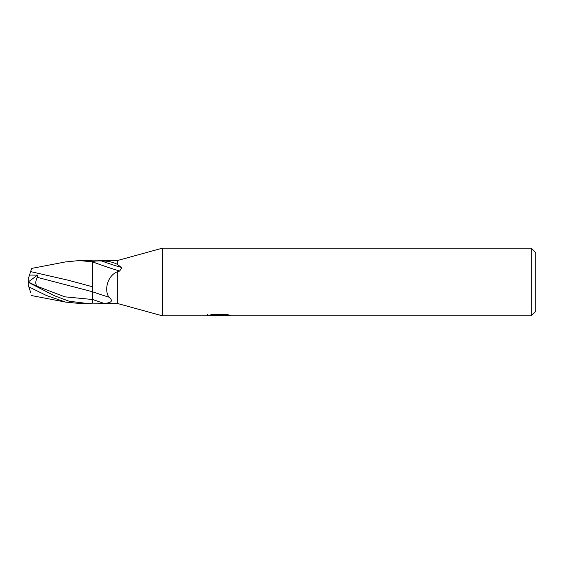 <?xml version="1.0" encoding="UTF-8"?>
<svg xmlns="http://www.w3.org/2000/svg" width="564" height="564" viewBox="0 0 564 564"><rect width="100%" height="100%" fill="white"/><g stroke="black" fill="none" stroke-linecap="round" stroke-linejoin="round"><path stroke-width="0.85" d="M535.8 311.328L531.288 315.84L531.288 248.16L535.8 252.672L535.8 311.328M531.288 315.84L162.432 315.84L117.312 303.432L92.496 303.15L92.496 299.449A32.204 1.466 -160.4 0 0 104.107 303.383L101.661 303.432M117.312 303.432L117.312 271.785C107.364 275.747 104.044 290.213 108.908 297.129C113.392 300.816 111.792 302.903 104.107 303.383M117.312 260.568L117.312 264.354C113.004 262.07 107.738 260.935 101.534 260.956C97.078 260.836 94.068 261.069 92.496 261.654L92.496 260.85L117.312 260.568L162.432 248.16L531.288 248.16M117.312 264.354L121.81 267.738L119.667 271.037L117.312 271.785M162.432 315.84L162.432 248.16M209.371 315.198L212.889 314.31L226.234 314.31L230.112 315.304L222.378 315.84L207.326 315.84L220.186 315.198L209.364 315.198M217.133 315.84L214.898 315.509M222.286 315.304L218.86 315.84M222.286 315.819L222.286 314.691L223.971 314.31M220.186 314.31L220.186 315.198M207.552 314.642L207.552 315.769M101.534 260.956A23.244 1.057 -160.4 0 0 121.634 267.477M92.496 261.816A22.13 1.008 -160.4 0 0 119.709 270.939M28.2 281.972L37.139 286.279C35.335 284.362 35.363 281.38 37.224 277.319L92.496 291.75A23.321 1.065 -160.4 0 0 108.908 297.129M92.496 291.75L92.496 260.808L86.814 260.568M65.311 261.964L79.171 260.568L86.962 260.568M79.171 260.568L92.496 261.844L92.496 268.824M92.496 288.683L92.496 303.192L79.637 303.432M86.969 303.432L69.097 301.218L54.518 295.776L28.2 282.268L28.2 281.401M30.625 292.392L28.2 284.919L28.2 282.268M28.827 286.857L46.537 295.536L65.706 302.114L79.171 303.432M30.625 271.608L31.669 268.408L30.625 271.608L68.089 280.195L92.496 286.745M29.413 275.359L30.696 271.404M37.224 277.319L37.499 275.112L29.497 275.098L28.2 279.081L28.2 282.028M28.221 281.986L37.499 275.112M37.139 286.279L64.818 296.826L92.496 299.498M28.2 282.204L33.509 284.665M220.186 314.712L222.286 314.712M31.669 268.408L65.699 261.886M31.669 295.592L65.706 302.114"/></g></svg>
